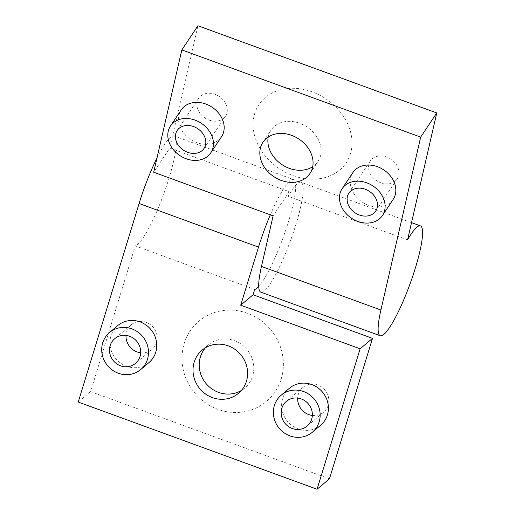 <?xml version="1.0" encoding="UTF-8"?>
<svg xmlns="http://www.w3.org/2000/svg" width="515" height="515" viewBox="0 0 515 515"><rect width="100%" height="100%" fill="white"/><g stroke="black" fill="none" stroke-linecap="round" stroke-linejoin="round"><path stroke-width="0.39" stroke-dasharray="2.58 1.93" d="M140.679 352.781A16.139 15.205 -130.1 0 0 152.002 349.466A16.139 15.205 -130.1 0 0 156.83 334.634A16.139 15.205 -130.1 0 0 146.125 322.345A16.139 15.205 -130.1 0 0 131.19 324.798A16.139 15.205 -130.1 0 0 126.014 335.4M312.341 415.451A16.139 15.205 -130.1 0 0 323.665 412.142A16.139 15.205 -130.1 0 0 328.493 397.303A16.139 15.205 -130.1 0 0 317.794 385.02A16.139 15.205 -130.1 0 0 302.859 387.467A16.139 15.205 -130.1 0 0 297.683 398.069M148.951 362.592A24.205 22.808 49.9 0 1 115.907 358.794A24.205 22.808 49.9 0 1 117.742 325.589M320.62 425.261A24.205 22.808 49.9 0 1 287.576 421.47A24.205 22.808 49.9 0 1 289.404 388.259M247.412 313.242A52.44 49.427 -130.1 0 0 183.308 369.976A52.44 49.427 -130.1 0 0 267.337 400.657A52.44 49.427 -130.1 0 0 247.412 313.242M205.408 347.786A28.241 26.613 49.9 0 1 208.292 344.928A28.241 26.613 49.9 0 1 234.428 340.64A28.241 26.613 49.9 0 1 253.155 362.142A28.241 26.613 49.9 0 1 244.709 388.098A28.241 26.613 49.9 0 1 241.4 390.454M270.33 214.813A58.491 10.158 -69.9 0 1 293.524 179.548A58.491 10.158 -69.9 0 1 286.816 226.941A58.491 10.158 -69.9 0 1 258.736 286.43M156.953 158.079A58.491 10.158 -69.9 0 1 174.102 135.954A58.491 10.158 -69.9 0 1 164.781 191.052A58.491 10.158 -69.9 0 1 135.284 245.861L254.706 289.462M329.446 478.815L90.608 391.619L135.284 245.861M78.235 402.054L90.608 391.619M380.785 182.774A16.139 12.914 -146.3 0 0 397.181 178.84A16.139 12.914 -146.3 0 0 390.904 159.154A16.139 12.914 -146.3 0 0 370.317 160.957A16.139 12.914 -146.3 0 0 380.785 182.774M209.122 120.104A16.139 12.914 -146.3 0 0 225.512 116.171A16.139 12.914 -146.3 0 0 219.236 96.479A16.139 12.914 -146.3 0 0 198.648 98.281A16.139 12.914 -146.3 0 0 209.122 120.104M393.164 199.427A24.205 19.364 33.7 0 1 368.579 205.324A24.205 19.364 33.7 0 1 352.872 172.596M221.501 136.752A24.205 19.364 33.7 0 1 196.91 142.655A24.205 19.364 33.7 0 1 181.209 109.927M292.913 175.57A52.44 41.96 -146.3 0 0 349.37 128.145A52.44 41.96 -146.3 0 0 265.334 97.464A52.44 41.96 -146.3 0 0 292.913 175.57M268.212 137.029A28.241 22.596 33.7 0 1 270.987 130.16A28.241 22.596 33.7 0 1 307.017 127.005A28.241 22.596 33.7 0 1 318 161.459A28.241 22.596 33.7 0 1 312.727 166.673M260.867 292.166A58.491 10.158 110.1 0 0 290.473 240.705A58.491 10.158 110.1 0 0 300.992 182.278A58.491 10.158 110.1 0 0 288.149 196.279L289.211 191.664L169.796 148.069L153.695 172.235M289.211 191.664L273.117 215.837M407.571 239.881L288.149 196.279M169.796 148.069L197.927 25.75M131.19 324.798L114.691 338.716M152.002 349.466L135.503 363.384M302.859 387.467L286.359 401.385M323.665 412.142L307.165 426.053M238.516 393.318L244.709 388.098M202.105 350.142L208.292 344.928M174.102 135.954L293.524 179.548M370.317 160.957L348.861 193.183M397.181 178.84L375.718 211.066M198.648 98.281L177.192 130.507M225.512 116.171L204.056 148.397M309.946 173.549L318 161.459M262.94 142.243L270.987 130.16M411.536 222.635L300.992 182.278"/><path stroke-width="0.77" d="M129.626 336.263A16.139 15.205 49.9 0 1 140.331 348.552A16.139 15.205 49.9 0 1 135.503 363.384A16.139 15.205 49.9 0 1 113.474 360.854A16.139 15.205 49.9 0 1 114.691 338.716A16.139 15.205 49.9 0 1 129.626 336.263M126.014 335.4A16.139 15.205 -130.1 0 0 140.679 352.781M301.294 398.938A16.139 15.205 49.9 0 1 311.993 411.221A16.139 15.205 49.9 0 1 307.165 426.053A16.139 15.205 49.9 0 1 285.136 423.523A16.139 15.205 49.9 0 1 286.359 401.385A16.139 15.205 49.9 0 1 301.294 398.938M297.683 398.069A16.139 15.205 -130.1 0 0 312.341 415.451M131.892 328.873A24.205 22.808 -130.1 0 0 109.489 332.548A24.205 22.808 -130.1 0 0 107.661 365.753A24.205 22.808 -130.1 0 0 140.704 369.551A24.205 22.808 -130.1 0 0 147.947 347.303A24.205 22.808 -130.1 0 0 131.892 328.873M109.489 332.548L117.742 325.589A24.205 22.808 49.9 0 1 140.144 321.914A24.205 22.808 49.9 0 1 156.193 340.344A24.205 22.808 49.9 0 1 148.951 362.592L140.704 369.551M303.56 391.542A24.205 22.808 -130.1 0 0 281.158 395.217A24.205 22.808 -130.1 0 0 279.323 428.429A24.205 22.808 -130.1 0 0 312.367 432.22A24.205 22.808 -130.1 0 0 319.609 409.972A24.205 22.808 -130.1 0 0 303.56 391.542M281.158 395.217L289.404 388.259A24.205 22.808 49.9 0 1 311.813 384.583A24.205 22.808 49.9 0 1 327.862 403.013A24.205 22.808 49.9 0 1 320.62 425.261L312.367 432.22M241.4 390.454A28.241 26.613 49.9 0 1 206.155 383.669A28.241 26.613 49.9 0 1 205.408 347.786M212.38 397.606A28.241 26.613 49.9 0 1 193.653 376.105A28.241 26.613 49.9 0 1 202.105 350.142A28.241 26.613 49.9 0 1 228.242 345.855A28.241 26.613 49.9 0 1 246.968 367.356A28.241 26.613 49.9 0 1 238.516 393.318A28.241 26.613 49.9 0 1 212.38 397.606M258.736 286.43A58.491 10.158 -69.9 0 1 254.706 289.462L253.077 294.76L372.5 338.361L360.127 348.797L240.705 305.202L258.511 247.11A58.491 10.158 -69.9 0 1 270.33 214.813M253.077 294.76L240.705 305.202M258.511 247.11L139.095 203.509A58.491 10.158 -69.9 0 1 156.953 158.079M372.5 338.361L329.446 478.815L317.073 489.25L360.127 348.797M139.095 203.509L78.235 402.054L317.073 489.25M359.328 215A16.139 12.914 33.7 0 1 348.861 193.183A16.139 12.914 33.7 0 1 369.448 191.38A16.139 12.914 33.7 0 1 375.718 211.066A16.139 12.914 33.7 0 1 359.328 215M187.66 152.324A16.139 12.914 33.7 0 1 177.192 130.507A16.139 12.914 33.7 0 1 197.779 128.705A16.139 12.914 33.7 0 1 204.056 148.397A16.139 12.914 33.7 0 1 187.66 152.324M357.848 221.437A24.205 19.364 -146.3 0 0 382.433 215.54A24.205 19.364 -146.3 0 0 373.021 186.005A24.205 19.364 -146.3 0 0 342.14 188.709A24.205 19.364 -146.3 0 0 357.848 221.437M342.14 188.709L352.872 172.596A24.205 19.364 33.7 0 1 383.752 169.892A24.205 19.364 33.7 0 1 393.164 199.427L382.433 215.54M186.179 158.768A24.205 19.364 -146.3 0 0 210.77 152.865A24.205 19.364 -146.3 0 0 201.359 123.33A24.205 19.364 -146.3 0 0 170.478 126.033A24.205 19.364 -146.3 0 0 186.179 158.768M170.478 126.033L181.209 109.927A24.205 19.364 33.7 0 1 212.09 107.217A24.205 19.364 33.7 0 1 221.501 136.752L210.77 152.865M312.727 166.673A28.241 22.596 33.7 0 1 289.308 168.341A28.241 22.596 33.7 0 1 268.212 137.029M291.625 135.361A28.241 22.596 33.7 0 1 309.946 173.549A28.241 22.596 33.7 0 1 281.261 180.424A28.241 22.596 33.7 0 1 262.94 142.243A28.241 22.596 33.7 0 1 291.625 135.361M153.695 172.235L273.117 215.837L261.478 266.422A58.491 10.158 110.1 0 0 260.867 292.166L380.289 335.767A58.491 10.158 110.1 0 0 409.889 284.306A58.491 10.158 110.1 0 0 420.407 225.873A58.491 10.158 110.1 0 0 407.571 239.881L436.765 112.946L197.927 25.75L181.834 49.916L153.695 172.235M261.478 266.422L380.9 310.024A58.491 10.158 110.1 0 0 380.289 335.767M380.9 310.024L420.671 137.112L181.834 49.916M420.671 137.112L436.765 112.946M420.407 225.873L411.536 222.635"/></g></svg>
